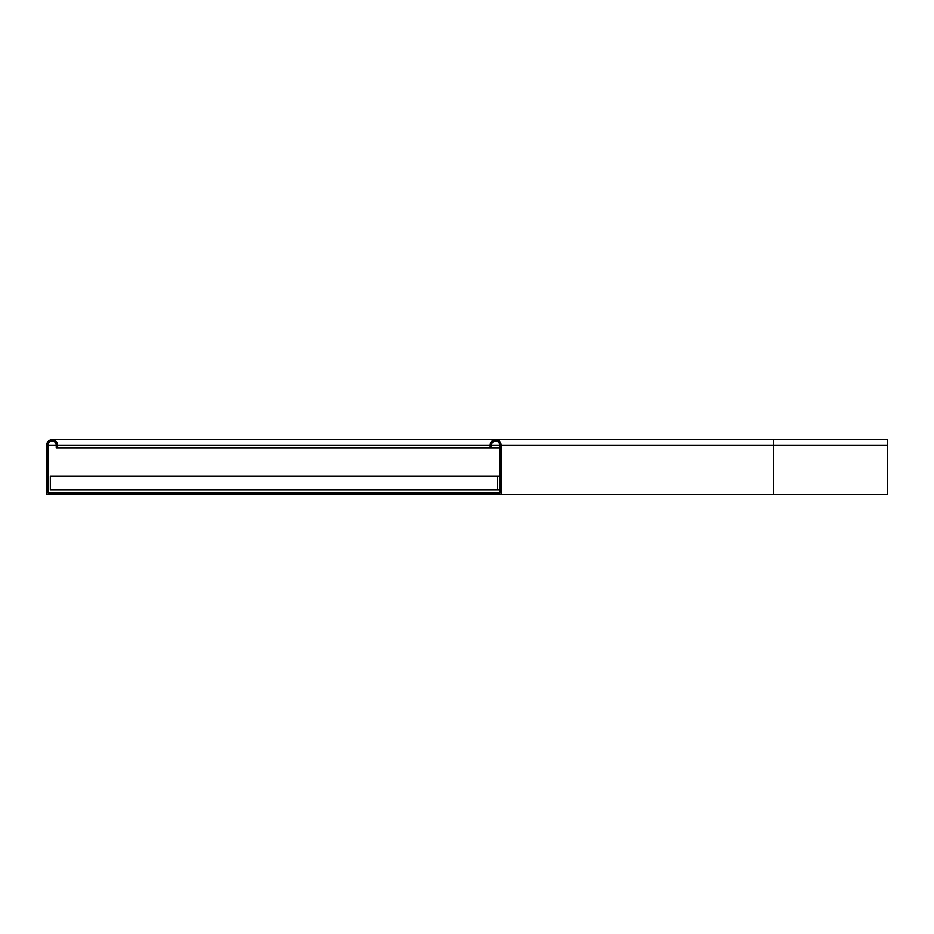 <?xml version="1.0" encoding="UTF-8"?>
<svg xmlns="http://www.w3.org/2000/svg" width="934" height="934" viewBox="0 0 934 934"><rect width="100%" height="100%" fill="white"/><g stroke="black" fill="none" stroke-linecap="round" stroke-linejoin="round"><path stroke-width="1.4" d="M773.702 494.261L501.079 494.261L501.079 445.191L773.702 445.191L773.702 494.261L887.3 494.261L887.3 439.739L52.152 439.739M476.538 494.261L46.7 494.261L46.7 445.191A5.452 5.452 0 0 1 52.152 439.739A5.452 5.452 0 0 1 57.604 445.191L490.175 445.191L490.175 447.911L491.541 447.911L491.541 445.191L499.713 445.191L499.713 492.895L476.538 492.895L476.538 494.261L501.079 494.261M490.175 445.191A5.452 5.452 0 0 1 495.627 439.739A5.452 5.452 0 0 1 501.079 445.191M499.713 445.191A4.086 4.086 0 0 0 495.627 441.105A4.086 4.086 0 0 0 491.541 445.191M71.241 494.261L71.241 492.895L499.713 492.895M491.541 447.911L499.713 447.911M490.175 447.911L56.238 447.911L56.238 445.191A4.086 4.086 0 0 0 52.152 441.105A4.086 4.086 0 0 0 48.066 445.191L48.066 492.895L71.241 492.895M57.604 447.911L57.604 445.191M499.713 476.083L50.331 476.083L50.331 489.72L499.713 489.72M497.448 476.083L497.448 489.72M887.3 445.191L773.702 445.191L773.702 439.739M48.066 445.191L56.238 445.191M55.76 441.105L52.152 441.105"/></g></svg>
